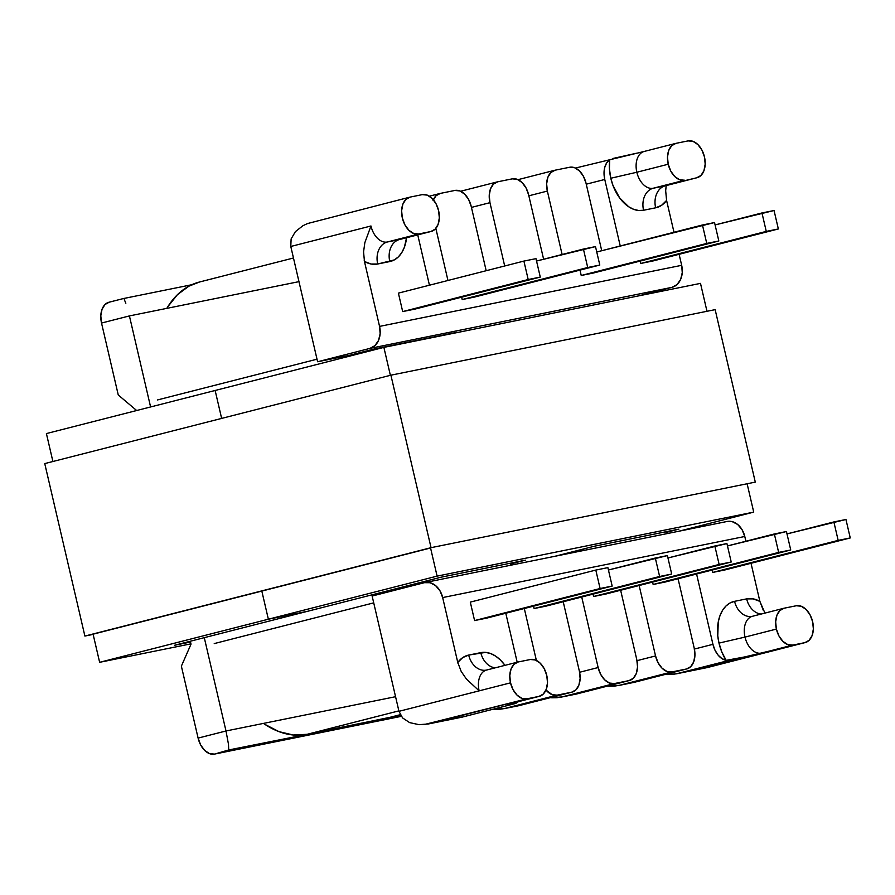<?xml version="1.0" encoding="UTF-8"?>
<svg xmlns="http://www.w3.org/2000/svg" width="895" height="895" viewBox="0 0 895 895"><rect width="100%" height="100%" fill="white"/><g stroke="black" fill="none" stroke-linecap="round" stroke-linejoin="round"><path stroke-width="1.34" d="M712.935 644.322L696.578 574.019L712.935 644.322L694.408 649.054L712.935 644.322L714.982 650.162L718.103 655.106L721.963 658.63L726.158 660.353A18.94 12.317 -104.3 0 1 712.935 644.322M686.812 668.912A18.94 12.317 -104.3 0 0 694.207 648.114L678.063 578.741L694.207 648.114L694.934 655.353L693.703 661.875L690.716 666.663L686.42 669.001L671.91 671.932L666.965 671.463L662.11 668.263L658.105 662.803L655.543 655.934L639.153 585.52L655.543 655.934L637.005 660.667L655.543 655.934A18.94 12.317 -104.3 0 0 671.91 671.932L619.62 685.29L634.119 682.359L686.42 669.001L671.91 671.932L618.624 685.503L634.052 682.382L686.812 668.912A18.94 12.317 -104.3 0 1 686.42 669.001L633.682 682.225M576.279 693.826L629.017 680.603A18.94 12.317 -104.3 0 0 629.409 680.513A18.94 12.317 -104.3 0 0 636.804 659.716L620.638 590.241L636.804 659.716L637.531 666.965L636.3 673.476L633.313 678.265L629.017 680.603L614.507 683.534L609.562 683.075L604.707 679.864L600.702 674.405L598.14 667.536L581.728 597.021L598.14 667.536L579.602 672.268L598.14 667.536A18.94 12.317 -104.3 0 0 614.507 683.534L562.217 696.892L576.716 693.961L629.017 680.603L614.507 683.534L561.221 697.115L576.649 693.994M572.006 692.126A18.94 12.317 -104.3 0 0 579.401 671.317L563.212 601.742L579.401 671.317L580.128 678.567L578.897 685.078L575.91 689.877L571.614 692.215L557.104 695.146L552.159 694.677L545.972 690.023A18.94 12.317 -104.3 0 0 557.104 695.146L504.814 708.493L519.313 705.562L571.614 692.215L557.104 695.146L503.818 708.717L519.245 705.596L572.006 692.126A18.94 12.317 -104.3 0 1 571.614 692.215L518.876 705.428M536.373 660.409L524.302 608.51L536.373 660.409M505.787 613.243L517.187 662.222L505.787 613.243M518.731 701.244L514.603 703.727L514.737 702.597A37.892 24.635 -104.3 0 1 514.603 703.727L461.909 717.175L514.211 703.817L507.61 704.41L538.991 696.399L526.898 698.838L429.287 723.764L461.473 717.04M457.971 663.307L457.77 662.457A37.892 24.635 -104.3 0 1 468.7 655.073A18.94 14.387 -101.4 0 0 486.343 670.098A18.94 14.387 -101.4 0 0 486.488 670.064A18.94 12.317 75.7 0 1 486.936 669.963A18.94 12.317 75.7 0 0 486.544 670.053L486.399 670.087A18.94 14.387 78.6 0 1 468.7 655.073L480.783 652.634A18.94 14.387 -101.4 0 0 495.304 667.815A18.94 14.387 78.6 0 1 480.783 652.634A37.892 24.635 -104.3 0 1 504.97 665.343L500.394 659.984L495.662 656.136L490.684 653.574L485.672 652.388L468.7 655.073L462.737 657.59L457.77 662.457L442.667 597.569L744.785 536.485L745.893 541.24L744.785 536.485A18.94 14.387 -101.4 0 0 727.087 521.483L424.968 582.555A18.94 14.387 78.6 0 1 442.667 597.569L439.96 590.778L435.541 585.565L430.092 582.723L424.431 582.679L372.13 596.036L398.969 711.324L479.149 690.85L466.396 679.003L461.193 671.429L457.77 662.457L442.667 597.569L744.785 536.485L742.078 529.695L737.67 524.481L732.211 521.64L726.55 521.606M763.312 610.345L759.889 601.384L751.017 563.279L759.889 601.384L753.198 598.878L746.654 598.878L734.571 601.328L730.018 602.984L725.968 606.004L722.589 610.256L719.994 615.581L718.282 621.779L717.768 635.808L718.987 643.102L721.896 652.175L726.158 660.353A37.892 24.635 -104.3 0 1 718.987 643.102A37.892 24.635 -104.3 0 1 734.571 601.328L746.654 598.878A37.892 24.635 -104.3 0 1 759.889 601.384L764.934 613.097M652.589 582.086L653.137 584.469L665.231 582.03L790.732 549.977L786.437 531.529L727.478 545.939L774.354 533.968L778.65 552.416L653.137 584.469L652.589 582.086M533.554 606.15L534.102 608.533L546.196 606.094L534.102 608.533L659.615 576.481L671.697 574.042L546.196 606.094L671.697 574.042L667.401 555.594L608.443 570.003L655.319 558.032L659.615 576.481L534.102 608.533L533.554 606.15M470.3 602.122L474.585 620.571L486.679 618.121L474.585 620.571L600.097 588.518L612.18 586.068L486.679 618.121L612.18 586.068L607.884 567.62L595.801 570.07L470.3 602.122L595.801 570.07L600.097 588.518L474.585 620.571L470.3 602.122M712.107 570.048L712.655 572.431L724.749 569.992L850.25 537.94L845.954 519.492L786.996 533.912L833.871 521.942L838.168 540.39L712.655 572.431L712.107 570.048M593.072 594.123L593.62 596.495L605.714 594.056L593.62 596.495L719.132 564.454L731.215 562.004L605.714 594.056L731.215 562.004L726.919 543.556L667.961 557.977L714.837 546.006L719.132 564.454L593.62 596.495L593.072 594.123M417.741 234.893L429.443 285.203L417.741 234.893M447.959 280.482L435.843 228.404L447.959 280.482M433.057 200.525L436.055 195.737L440.351 193.398L454.85 190.456L459.806 190.926L464.65 194.137L468.667 199.596L471.229 206.465L486.175 270.715L471.229 206.465A18.94 12.317 -104.3 0 0 454.85 190.456L440.351 193.398A18.94 12.317 -104.3 0 0 439.948 193.488L429.343 196.195M497.351 181.875A18.94 12.317 -104.3 0 0 489.957 202.673L471.441 207.405L489.957 202.673L504.69 265.994L489.957 202.673L489.241 195.434L490.46 188.923L493.458 184.124L497.754 181.786L512.253 178.855L517.209 179.324L522.053 182.535L526.07 187.984L528.632 194.864L543.612 259.214L528.632 194.864A18.94 12.317 -104.3 0 0 512.253 178.855L497.754 181.786A18.94 12.317 -104.3 0 0 497.351 181.875L460.601 191.261M554.755 170.274A18.94 12.317 -104.3 0 0 547.36 191.071L528.844 195.804L547.36 191.071L562.116 254.493L547.36 191.071L546.644 183.833L547.863 177.311L550.861 172.522L555.157 170.184L569.656 167.253L574.612 167.723L579.457 170.923L583.473 176.382L586.035 183.251L601.731 250.712L586.035 183.251A18.94 12.317 -104.3 0 0 569.656 167.253L555.157 170.184A18.94 12.317 -104.3 0 0 554.755 170.274L518.004 179.66M575.407 168.059L609.674 159.78A18.94 12.317 -104.3 0 0 604.763 179.47L586.247 184.191L604.763 179.47L620.246 245.98L604.763 179.47L604.024 173.373L604.662 167.656L606.62 162.957L609.674 159.78L609.428 168.864L610.804 178.25L612.941 185.355L619.653 197.918L628.682 206.756L633.66 209.318L638.683 210.493L643.561 210.258L655.643 207.808L661.606 205.291L666.585 200.424L673.991 232.252L666.585 200.424A37.892 24.635 -104.3 0 1 655.643 207.808L643.561 210.258A37.892 24.635 -104.3 0 1 610.804 178.25A37.892 24.635 -104.3 0 1 609.674 159.78L644.624 151.356A18.94 12.317 75.7 0 0 644.232 151.445A18.94 12.317 75.7 0 0 636.837 172.243A18.94 12.317 75.7 0 0 653.216 188.241L684.585 180.231L679.641 179.761L674.785 176.561L670.78 171.102L668.218 164.232L667.491 156.983L668.722 150.472L671.709 145.684L676.005 143.334L688.087 140.895L693.043 141.365L697.887 144.576L701.904 150.024L704.466 156.905L705.193 164.143L703.962 170.654L700.975 175.454L696.679 177.792L653.216 188.241L684.585 180.231A18.94 12.317 -104.3 0 1 668.218 164.232L636.837 172.243L668.218 164.232A18.94 12.317 -104.3 0 1 675.613 143.435A18.94 12.317 -104.3 0 1 676.005 143.334L688.087 140.895A18.94 12.317 -104.3 0 1 704.466 156.905A18.94 12.317 -104.3 0 1 697.071 177.702A18.94 12.317 -104.3 0 1 696.679 177.792L665.298 185.802A18.94 12.317 75.7 0 0 665.69 185.712A18.94 12.317 75.7 0 0 666.081 185.601M290.786 246.472L370.966 225.987A18.94 12.317 75.7 0 0 387.345 241.997L430.808 231.536L399.438 239.547L387.345 241.997L418.726 233.987A18.94 12.317 -104.3 0 1 402.347 217.977L401.62 210.728L402.851 204.217L405.838 199.428L410.145 197.09L422.227 194.64L427.172 195.11L432.028 198.321L436.044 203.78L438.606 210.649L439.322 217.899L438.102 224.41L435.104 229.198L430.808 231.536L418.726 233.987L413.77 233.517L408.925 230.306L404.909 224.846L402.347 217.977A18.94 12.317 -104.3 0 1 409.742 197.18L307.533 223.549L302.89 225.719L295.372 231.671L291.121 238.954L290.786 246.472L317.613 361.759L369.915 348.401A18.94 14.387 78.6 0 0 379.558 326.395L364.466 261.508L363.56 251.887L364.847 242.657L370.966 225.987L290.786 246.472L317.613 361.759L369.915 348.401L374.915 345.638L378.518 340.48L380.14 333.723L379.558 326.395L681.677 265.323L682.259 272.651L680.636 279.408L677.045 284.565L672.033 287.329A18.94 14.387 -101.4 0 0 681.677 265.323L679.115 254.303L681.677 265.323L379.558 326.395L364.466 261.508L371.145 264.014L377.701 264.003L394.337 259.897L398.376 256.876L401.765 252.625L404.361 247.3L406.565 237.746A37.892 24.635 -104.3 0 1 389.784 261.564L377.701 264.003A37.892 24.635 -104.3 0 1 364.466 261.508L364.243 260.479M461.652 297.174L462.2 299.545L474.294 297.106L599.795 265.054L595.499 246.606L536.541 261.027L583.417 249.056L587.713 267.504L462.2 299.545L461.652 297.174M579.994 270.111L581.235 275.481L593.329 273.042L718.83 240.99L714.534 222.542L596.752 251.976L702.452 224.992L706.748 243.429L581.235 275.481L579.994 270.111M640.205 261.072L640.753 263.454L652.847 261.004L778.348 228.963L774.052 210.515L715.094 224.925L761.969 212.954L766.265 231.402L640.753 263.454L640.205 261.072M398.398 293.135L402.683 311.583L414.777 309.144L540.278 277.092L535.982 258.644L523.899 261.083L398.398 293.135L523.899 261.083L528.195 279.531L402.683 311.583L398.398 293.135M228.426 750.547L400.826 715.687L228.717 749.965L214.487 754.105L209.531 753.635L204.686 750.424L200.67 744.976L198.108 738.095L181.372 666.16L191.015 644.154L190.344 641.234L191.015 644.154L181.372 666.16L198.108 738.095A18.94 12.317 75.7 0 0 214.487 754.105L228.426 750.547M401.273 716.347L214.487 754.105L401.273 716.347M129.417 315.924L150.595 406.956L129.417 315.924L298.975 281.645L129.417 315.924L101.527 323.05L100.799 315.801L102.03 309.29L105.017 304.501L109.313 302.163A18.94 12.317 75.7 0 0 108.921 302.253A18.94 12.317 75.7 0 0 101.527 323.05L129.417 315.924M204.284 637.665L225.999 730.98L198.108 738.095L225.999 730.98L204.284 637.665M136.655 410.514L118.263 394.986L101.527 323.05L118.263 394.986L136.655 410.514M123.264 298.594L109.313 302.163M509.714 704.656L507.61 704.41A18.94 12.317 75.7 0 0 508.002 704.32A18.94 12.317 75.7 0 0 508.394 704.208M753.288 654.972L677.023 673.689L707.24 667.581L804.851 642.644L744.729 656.919L726.158 660.353L729.593 660.264L676.016 673.901L707.162 667.603L805.243 642.554A18.94 12.317 -104.3 0 1 804.851 642.644L792.769 645.094L787.813 644.624L782.968 641.413L778.952 635.965L776.39 629.084L775.663 621.846L776.894 615.324L779.881 610.535L784.177 608.197L796.27 605.758L784.177 608.197A18.94 12.317 -104.3 0 0 783.785 608.287L752.404 616.297A18.94 12.317 75.7 0 0 745.009 637.095A18.94 12.317 75.7 0 0 761.388 653.104L792.769 645.094A18.94 12.317 -104.3 0 1 776.39 629.084L745.009 637.095L776.39 629.084A18.94 12.317 -104.3 0 1 783.785 608.287M317.613 361.759L349.643 355.281L349.822 356.076L349.643 355.281L317.613 361.759M403.511 586.796L403.779 587.948L403.511 586.796M424.968 582.555A18.94 14.387 78.6 0 0 424.431 582.679L372.13 596.036L398.969 711.324L402.582 717.924L409.619 722.612L418.994 724.659L424.129 724.581L526.898 698.838L521.953 698.368L517.097 695.169L513.081 689.709L510.519 682.84L509.803 675.591L511.023 669.08L514.021 664.28L518.317 661.942L530.399 659.503L518.317 661.942A18.94 12.317 -104.3 0 0 517.925 662.031L486.544 670.053A18.94 12.317 75.7 0 0 479.149 690.85L510.519 682.84A18.94 12.317 -104.3 0 1 517.925 662.031M583.518 550.503L583.182 549.071L583.518 550.503M529.404 317.96L612.191 301.223L529.404 317.96M665.835 531.775L666.294 533.767L665.835 531.775M805.243 642.554A18.94 12.317 -104.3 0 0 812.638 621.756A18.94 12.317 -104.3 0 0 796.27 605.758L801.215 606.228L806.071 609.428L810.076 614.887L812.638 621.756L813.365 629.006L812.134 635.517L809.147 640.305L804.851 642.644L706.793 667.435M672.033 287.329L638.146 295.976L672.033 287.329L369.915 348.401L672.033 287.329M666.182 185.589L665.679 190.814L666.585 200.424L665.679 190.814L666.182 185.589M395.556 696.702L225.999 730.98L228.493 744.349L228.717 749.965L228.493 744.349L225.999 730.98L395.556 696.702M409.742 197.18A18.94 12.317 -104.3 0 1 410.145 197.09L422.227 194.64A18.94 12.317 -104.3 0 1 438.606 210.649A18.94 12.317 -104.3 0 1 431.2 231.447A18.94 12.317 -104.3 0 1 430.808 231.536L399.438 239.547A18.94 12.317 75.7 0 0 399.83 239.457A18.94 12.317 75.7 0 0 400.222 239.357M456.83 332.313L374.043 349.05L349.643 355.281L374.043 349.05L456.83 332.313M510.542 563.168L511.011 565.159L510.542 563.168M428.224 581.895L427.922 580.564L428.224 581.895M374.233 349.844L374.043 349.05L374.233 349.844M539.383 696.31L508.002 704.32A18.94 12.317 75.7 0 1 507.61 704.41L538.991 696.399A18.94 12.317 -104.3 0 0 539.383 696.31A18.94 12.317 -104.3 0 0 546.778 675.501A18.94 12.317 -104.3 0 0 530.399 659.503L535.355 659.973L540.2 663.184L544.216 668.632L546.778 675.501L547.505 682.751L546.274 689.262L543.287 694.061L538.991 696.399L526.898 698.838A18.94 12.317 -104.3 0 1 510.519 682.84L398.969 711.324L402.582 717.924L409.619 722.612L418.994 724.659L428.28 723.988L461.842 717.197M752.371 616.308A18.94 12.317 75.7 0 1 752.807 616.207A18.94 12.317 75.7 0 0 752.404 616.297L752.27 616.331A18.94 14.387 78.6 0 1 734.571 601.328A18.94 14.387 -101.4 0 0 752.214 616.342A18.94 14.387 -101.4 0 0 752.348 616.319A18.94 12.317 75.7 0 0 745.009 637.095L718.987 643.102L745.009 637.095A18.94 12.317 75.7 0 0 761.388 653.104M124.304 299.579L125.837 303.215L124.304 299.579M433.359 199.764A18.94 12.317 -104.3 0 1 439.948 193.488M671.865 674.506L677.023 673.689L666.73 674.573L671.865 674.506M665.142 674.45L666.73 674.573L665.142 674.45M614.462 686.107L619.62 685.29L609.338 686.185L614.462 686.107M607.739 686.051L609.338 686.185L607.739 686.051M557.059 697.708L562.217 696.892L551.935 697.787L557.059 697.708M550.336 697.652L551.935 697.787L550.336 697.652M499.656 709.31L504.814 708.493L494.532 709.388L499.656 709.31M492.932 709.265L494.532 709.388L492.932 709.265M518.272 701.691A18.94 12.317 -104.3 0 1 514.603 703.727L514.211 703.817M612.829 158.505L636.524 153.224M644.624 151.356A18.94 12.317 75.7 0 0 636.837 172.243L610.804 178.25L636.837 172.243A18.94 12.317 75.7 0 0 653.216 188.241A18.94 14.387 -101.4 0 0 643.561 210.258A18.94 14.387 78.6 0 1 653.216 188.241L665.298 185.802A18.94 14.387 -101.4 0 0 655.643 207.808A18.94 14.387 78.6 0 1 665.298 185.802A18.94 12.317 75.7 0 0 665.735 185.701L665.097 185.858M761.164 614.059A18.94 14.387 78.6 0 1 746.654 598.878A18.94 14.387 -101.4 0 0 761.164 614.059M486.5 670.064A18.94 12.317 75.7 0 0 479.149 690.85L466.396 679.003L461.193 671.429M461.909 717.175L429.287 723.764M519.313 705.562L504.814 708.493M576.716 693.961L562.217 696.892M634.119 682.359L619.62 685.29M707.24 667.581L677.023 673.689M295.372 231.671L302.89 225.719L307.869 223.414M600.097 588.518L595.801 570.07L607.884 567.62L612.18 586.068L600.097 588.518M659.615 576.481L655.319 558.032L667.401 555.594L671.697 574.042L659.615 576.481M712.655 572.431L838.168 540.39L850.25 537.94L724.749 569.992L712.655 572.431M850.25 537.94L845.954 519.492L833.871 521.942L838.168 540.39L850.25 537.94M653.137 584.469L778.65 552.416L790.732 549.977L665.231 582.03L653.137 584.469M790.732 549.977L786.437 531.529L774.354 533.968L778.65 552.416L790.732 549.977M581.235 275.481L706.748 243.429L718.83 240.99L593.329 273.042L581.235 275.481M718.83 240.99L706.748 243.429L702.452 224.992L714.534 222.542L718.83 240.99M640.753 263.454L766.265 231.402L778.348 228.963L652.847 261.004L640.753 263.454M778.348 228.963L766.265 231.402L761.969 212.954L774.052 210.515L778.348 228.963M462.2 299.545L587.713 267.504L599.795 265.054L474.294 297.106L462.2 299.545M599.795 265.054L587.713 267.504L583.417 249.056L595.499 246.606L599.795 265.054M402.683 311.583L528.195 279.531L540.278 277.092L414.777 309.144L402.683 311.583M540.278 277.092L528.195 279.531L523.899 261.083L535.982 258.644L540.278 277.092M719.132 564.454L714.837 546.006L726.919 543.556L731.215 562.004L719.132 564.454M363.56 251.887L364.847 242.657L370.966 225.987A18.94 12.317 75.7 0 0 387.345 241.997A18.94 14.387 -101.4 0 0 377.701 264.003A18.94 14.387 78.6 0 1 387.345 241.997L399.438 239.547A18.94 14.387 -101.4 0 0 389.784 261.564A18.94 14.387 78.6 0 1 399.438 239.547A18.94 12.317 75.7 0 0 399.875 239.446M157.542 399.931L317.02 359.197L157.542 399.931M293.47 258.006L199.484 282.014A107.411 69.844 75.7 0 0 166.817 308.361M214.241 643.583L373.718 602.861L214.241 643.583M263.477 723.406A107.411 69.844 75.7 0 0 307.097 734.314L398.857 710.876L307.097 734.314L385.6 718.439L400.244 714.702L385.6 718.439A107.411 69.844 75.7 0 0 387.837 717.935L400.278 714.758M264.931 724.379L279.027 731.651L293.258 735.008L307.097 734.314L390.063 717.298M199.652 281.97L188.823 286.21L177.355 294.757L167.757 306.817M190.948 643.841L99.636 662.311L93.091 634.175L99.636 662.311L268.366 619.217L261.821 591.092L268.366 619.217L307.645 611.274L174.469 645.284L190.534 642.039L174.469 645.284L307.645 611.274L268.366 619.217L99.636 662.311L190.948 643.841M52.906 461.507L46.406 433.572L52.906 461.507M221.636 418.412L215.136 390.477L46.406 433.572L215.136 390.477L221.636 418.412M700.494 283.379L706.983 311.281L700.494 283.379L383.877 347.383L390.377 375.318L383.877 347.383L215.136 390.477L383.877 347.383L700.494 283.379M747.124 483.77L753.724 512.119L678.969 531.205L753.724 512.119L747.124 483.77M430.517 547.807L437.107 576.123L753.724 512.119L437.107 576.123L430.517 547.807M261.821 591.092L268.366 619.217L437.107 576.123L268.366 619.217L261.821 591.092M307.645 611.274L268.366 619.217L307.645 611.274L440.821 577.264L307.645 611.274M525.41 560.169L440.821 577.264L525.41 560.169L510.721 563.917L525.41 560.169M594.291 546.241L555.101 556.242L594.291 546.241L678.891 529.135L594.291 546.241M665.992 532.435L678.891 529.135L665.992 532.435M715.15 309.636L390.902 375.184L431.043 547.673L755.29 482.114L715.15 309.636L755.29 482.114L431.043 547.673L390.902 375.184L44.75 463.588L84.891 636.065L431.043 547.673L84.891 636.065L44.75 463.588L390.902 375.184L715.15 309.636M93.136 634.398L84.891 636.065L93.136 634.398M430.461 548.02L93.091 634.175L430.461 548.02M697.071 177.702L665.69 185.712M431.2 231.447L399.226 239.603M675.613 143.435L644.087 151.479M191.776 284.733L123.331 298.572L108.921 302.253M629.409 680.513L576.66 693.983M514.603 703.727L461.854 717.197M508.002 704.32L507.241 704.645"/></g></svg>
